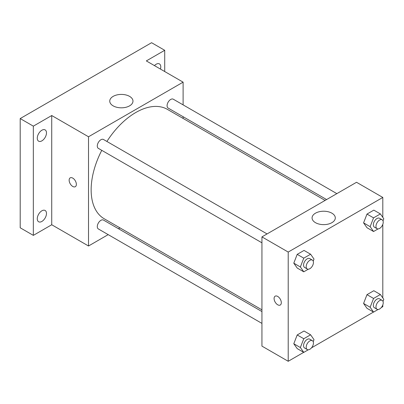 <?xml version="1.0" encoding="UTF-8"?>
<svg xmlns="http://www.w3.org/2000/svg" width="404" height="404" viewBox="0 0 404 404"><rect width="100%" height="100%" fill="white"/><g stroke="black" fill="none" stroke-linecap="round" stroke-linejoin="round"><path stroke-width="0.61" d="M108.191 234.633L88.516 245.996L51.732 224.755L33.34 235.375L20.2 227.79L20.2 118.564L151.581 42.713L164.716 50.298L164.716 71.533M119.938 227.851L118.448 228.714M41.88 221.437A6.509 3.757 -60 0 1 38.622 221.761A6.509 3.757 -60 0 1 37.623 216.544A6.509 3.757 -60 0 1 41.88 210.807A6.509 3.757 -60 0 1 45.132 210.484A6.509 3.757 -60 0 1 46.132 215.701A6.509 3.757 -60 0 1 41.88 221.437M41.88 140.855A6.509 3.757 -60 0 1 38.622 141.178A6.509 3.757 -60 0 1 37.623 135.961A6.509 3.757 -60 0 1 41.88 130.224A6.509 3.757 -60 0 1 45.132 129.901A6.509 3.757 -60 0 1 46.132 135.118A6.509 3.757 -60 0 1 41.88 140.855M51.732 224.755L51.732 115.529L33.34 126.149L20.2 118.564M33.34 235.375L33.34 126.149M88.516 245.996L88.516 136.769L51.732 115.529M88.516 136.769L183.108 82.153L146.324 60.918L164.716 50.298M113.15 105.858A11.61 6.706 180 0 1 109.752 101.116A11.61 6.706 180 0 1 121.362 94.415A11.61 6.706 180 0 1 132.977 101.116A11.61 6.706 180 0 1 125.806 107.312A11.61 6.706 180 0 1 113.15 105.858M154.454 65.61A6.509 3.757 -60 0 1 156.176 64.231A6.509 3.757 -60 0 1 159.434 63.908A6.509 3.757 -60 0 1 160.449 69.069M101.768 150.338A63.17 36.471 120 0 0 91.142 189.865A63.17 36.471 120 0 0 104.227 218.781L261.938 309.838M325.109 200.419L167.397 109.368A63.17 36.471 120 0 0 106.898 141.456M183.108 82.153L183.108 104.873M183.108 116.716L183.108 118.438M336.855 193.637L173.271 99.197A5.126 2.959 120 0 0 169.321 100.571A5.126 2.959 120 0 0 167.084 105.727A5.126 2.959 120 0 0 168.145 108.075L326.599 199.561M261.938 311.555L103.485 220.074A5.126 2.959 120 0 0 99.53 221.448A5.126 2.959 120 0 0 97.293 226.609A5.126 2.959 120 0 0 98.354 228.952L261.938 323.397M261.938 242.814L98.354 148.369A5.126 2.959 -60 0 1 98.354 142.445A5.126 2.959 -60 0 1 103.485 139.486L267.064 233.931M76.366 184.365A5.111 2.949 60 0 1 75.306 186.704A5.111 2.949 60 0 1 70.195 183.754A5.111 2.949 60 0 1 70.195 177.856A5.111 2.949 60 0 1 74.134 179.224A5.111 2.949 60 0 1 76.366 184.365M75.306 186.704A5.111 2.949 60 0 1 70.2 183.754A5.111 2.949 60 0 1 70.2 177.851M303.692 352.354L288.214 361.287L261.938 346.117L261.938 236.89L356.53 182.28L382.805 197.45L382.805 217.367M382.805 304.929L382.805 306.676L381.295 307.55M373.483 312.06L311.509 347.839M366.989 227.725L363.58 222.872L366.989 214.075L373.816 210.131L366.989 214.075L363.58 222.872L366.989 227.725L373.559 231.517L370.145 226.664L373.559 217.867L380.386 213.923L383.8 218.781L383.007 220.831M297.203 348.607L293.789 343.748L297.203 334.951L304.03 331.007L297.203 334.951L293.789 343.748L297.203 348.607L303.773 352.399L300.359 347.541L303.773 338.744L310.6 334.8L314.009 339.658L313.216 341.708M382.805 224.346L382.805 297.955M288.214 361.287L288.214 252.061L382.805 197.45M366.989 308.313L363.58 303.454L366.989 294.657L373.816 290.718L366.989 294.657L363.58 303.454L366.989 308.313L373.559 312.105L370.145 307.247L373.559 298.45L380.386 294.511L383.8 299.364L383.007 301.414M297.203 268.019L293.789 263.161L297.203 254.363L304.03 250.424L297.203 254.363L293.789 263.161L297.203 268.019L303.773 271.811L300.359 266.953L303.773 258.156L310.6 254.217L314.009 259.075L313.216 261.12M288.214 252.061L261.938 236.89M315.474 222.67A11.61 6.706 180 0 1 312.075 217.928A11.61 6.706 180 0 1 323.685 211.221A11.61 6.706 180 0 1 335.3 217.928A11.61 6.706 180 0 1 328.129 224.124A11.61 6.706 180 0 1 315.474 222.67M281.315 302.692A5.111 2.949 60 0 1 280.26 305.03A5.111 2.949 60 0 1 275.149 302.081A5.111 2.949 60 0 1 275.149 296.183A5.111 2.949 60 0 1 279.088 297.551A5.111 2.949 60 0 1 281.315 302.692M280.26 305.03A5.111 2.949 60 0 1 275.149 302.081A5.111 2.949 60 0 1 275.149 296.183M308.277 269.21L303.773 271.811M312.378 260.09L309.747 258.575A5.126 2.959 120 0 0 305.798 259.949A5.126 2.959 120 0 0 303.561 265.11A5.126 2.959 120 0 0 304.621 267.453L307.247 268.973A5.126 2.959 120 0 0 312.378 266.014A5.126 2.959 120 0 0 312.378 260.09A5.126 2.959 120 0 0 308.424 261.464A5.126 2.959 120 0 0 306.187 266.625A5.126 2.959 120 0 0 307.247 268.973M300.359 266.953L293.789 263.161M303.773 258.156L297.203 254.363M310.6 254.217L304.03 250.424M378.063 228.917L373.559 231.517M382.164 219.796L379.538 218.281A5.126 2.959 120 0 0 375.584 219.655A5.126 2.959 120 0 0 373.346 224.816A5.126 2.959 120 0 0 374.407 227.164L377.038 228.679A5.126 2.959 120 0 0 382.164 225.72A5.126 2.959 120 0 0 382.164 219.796A5.126 2.959 120 0 0 378.215 221.17A5.126 2.959 120 0 0 375.973 226.331A5.126 2.959 120 0 0 377.038 228.679M370.145 226.664L363.58 222.872M373.559 217.867L366.989 214.075M380.386 213.923L373.816 210.131M308.277 349.798L303.773 352.399M312.378 340.673L309.747 339.158A5.126 2.959 120 0 0 305.798 340.532A5.126 2.959 120 0 0 303.561 345.693A5.126 2.959 120 0 0 304.621 348.041L307.247 349.556A5.126 2.959 120 0 0 312.378 346.597A5.126 2.959 120 0 0 312.378 340.673A5.126 2.959 120 0 0 308.424 342.052A5.126 2.959 120 0 0 306.187 347.208A5.126 2.959 120 0 0 307.247 349.556M300.359 347.541L293.789 343.748M303.773 338.744L297.203 334.951M310.6 334.8L304.03 331.007M378.063 309.504L373.559 312.105M382.164 300.384L379.538 298.864A5.126 2.959 120 0 0 375.584 300.238A5.126 2.959 120 0 0 373.346 305.399A5.126 2.959 120 0 0 374.407 307.747L377.038 309.267A5.126 2.959 120 0 0 382.164 306.303A5.126 2.959 120 0 0 382.164 300.384A5.126 2.959 120 0 0 378.215 301.758A5.126 2.959 120 0 0 375.973 306.919A5.126 2.959 120 0 0 377.038 309.267M370.145 307.247L363.58 303.454M373.559 298.45L366.989 294.657M380.386 294.511L373.816 290.718"/></g></svg>
